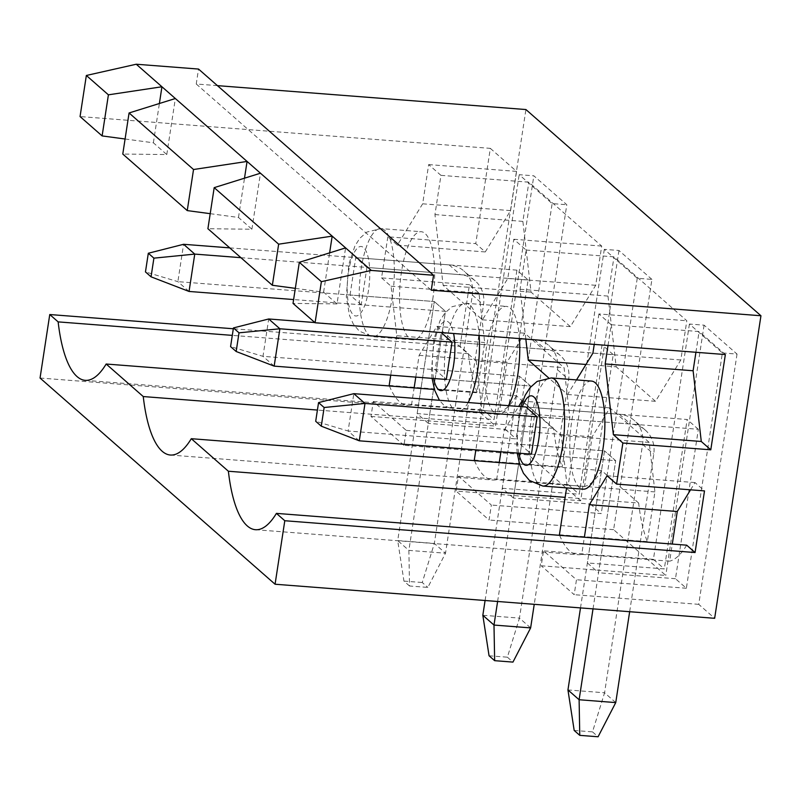 <?xml version="1.0" encoding="UTF-8"?>
<svg xmlns="http://www.w3.org/2000/svg" width="801" height="801" viewBox="0 0 801 801"><rect width="100%" height="100%" fill="white"/><g stroke="black" fill="none" stroke-linecap="round" stroke-linejoin="round"><path stroke-width="0.6" stroke-dasharray="4 3" d="M229.727 247.879L449.161 264.891A29.036 26.813 -48.7 0 1 464.029 271.068A29.036 26.813 -48.7 0 1 472.35 295.028L434.342 543.428L397.707 540.585L434.292 301.526L177.872 281.652L183.589 244.295M189.046 291.454L177.872 281.652L145.462 271.919M240.901 257.672L460.335 274.683A29.036 26.813 -48.7 0 1 475.203 280.871A29.036 26.813 -48.7 0 1 483.524 304.831L445.516 553.221L427.844 587.413L409.531 586.002L408.88 550.387L445.466 311.329L293.617 299.554M409.531 586.002L403.944 581.095L397.707 540.585L408.88 550.387L445.516 553.221L434.342 543.428L422.257 582.517L427.844 587.413M403.944 581.095L422.257 582.517M528.099 279.939L366.928 267.444L361.211 304.801L445.466 311.329L434.292 301.526L445.466 311.329L428.315 423.389L417.141 413.586L494.067 419.554L516.935 270.137L528.099 279.939L505.241 429.346L428.315 423.389M580.505 607.909L604.525 450.883L348.105 431.008L353.822 393.661M359.279 440.81L348.105 431.008L315.694 421.286M593.02 608.88L615.699 460.685L531.443 454.157L520.28 444.355L525.987 407.008L619.403 414.247A29.036 26.813 -48.7 0 1 634.272 420.425A29.036 26.813 -48.7 0 1 642.592 444.385L604.575 692.785L567.949 689.941M722.382 352.941L737.03 354.082L704.079 325.166L689.421 324.035L722.382 352.941L686.367 588.264L675.473 578.712L698.342 429.296L537.161 416.8L630.567 424.049A29.036 26.813 -48.7 0 1 645.436 430.227A29.036 26.813 -48.7 0 1 653.756 454.187L629.656 611.714M574.187 730.452L592.5 731.874L604.575 692.785L615.749 702.587M592.5 731.874L598.087 736.77M531.443 454.157L615.699 460.685L604.525 450.883L615.699 460.685L598.547 572.745L587.383 562.943L664.309 568.91L687.168 419.494L525.987 407.008M485.086 600.51L519.408 376.21L262.988 356.335L268.705 318.978M274.162 366.127L262.988 356.335L230.578 346.603M314.843 322.553L534.287 339.564A29.036 26.813 -48.7 0 1 549.146 345.752A29.036 26.813 -48.7 0 1 557.466 369.712L519.459 618.102L482.833 615.268M497.611 601.481L530.582 386.012L513.431 498.062L590.357 504.029L613.226 354.623L452.044 342.127L545.451 349.366A29.036 26.813 -48.7 0 1 560.32 355.554A29.036 26.813 -48.7 0 1 568.64 379.514L534.237 604.324M446.327 379.474L530.582 386.012L519.408 376.21L530.582 386.012L446.327 379.474L435.153 369.682L441.111 332.535M489.061 655.779L507.383 657.19L519.459 618.102L530.632 627.904M507.383 657.19L512.96 662.097M210.212 213.677L238.488 217.471L251.894 229.236L207.91 228.726M251.894 229.236L260.465 173.206M238.488 217.471L244.505 178.182M295.329 288.36L323.614 292.155L337.011 303.909L345.591 247.889M323.614 292.155L329.622 252.866M337.011 303.909L293.026 303.409M125.086 139.004L153.371 142.798L166.778 154.553L122.783 154.052M525.836 339.103L520.069 289.261L526.077 250.042L513.781 239.259L507.784 278.478L482.452 319.809L443.133 285.316L434.953 214.578L440.95 175.359L428.665 164.585L422.668 203.804L397.336 245.126L387.844 236.796L475.754 243.614L490.332 148.365L80.06 116.566M490.332 148.365L516.585 171.394L510.577 210.613L485.256 251.945L475.754 243.614M428.665 164.585L516.585 171.394M440.95 175.359L528.87 182.177L601.701 246.077L595.704 285.296L570.372 326.628L531.053 292.125L522.873 221.396L528.87 182.177M513.781 239.259L601.701 246.077M526.077 250.042L613.987 256.861L686.817 320.76L680.82 359.979L655.488 401.301L616.169 366.808L607.989 296.08L613.987 256.861M608.019 345.471L611.193 324.725L598.908 313.942L686.817 320.76M611.193 324.725L699.103 331.534L725.356 354.563M474.292 460.064L562.212 466.883A116.866 36.886 94.4 0 1 553.531 428.365L516.455 395.824L434.412 389.466M553.531 428.365L317.416 410.062M520.28 444.355L604.525 450.883L587.383 562.943M651.914 279.399L618.963 250.493L604.304 249.351L637.256 278.267L651.914 279.399L613.616 529.661L665.781 575.428L541.236 565.776L543.519 550.838L576.47 579.744L574.187 594.682L541.236 565.776M618.963 250.493L580.665 500.745L456.119 491.093L458.402 476.154L491.353 505.061L489.071 520.009L456.119 491.093M403.954 445.326L371.003 416.42L373.286 401.471L406.237 430.387L403.954 445.326L528.5 454.978L580.665 500.745M528.5 454.978L566.798 204.726L533.836 175.809L519.188 174.678L552.139 203.584L566.798 204.726M40.05 378.032L479.629 412.104L495.549 426.072L533.836 175.809M479.629 412.104L525.927 109.547M737.03 354.082L698.732 604.344L714.652 618.302M704.079 325.166L665.781 575.428M415.789 377.111L419.113 355.334L436.845 326.397L524.765 333.216L564.084 367.709L569.811 417.221L562.212 466.883M436.845 326.397L476.164 360.901L564.084 367.709M474.532 460.655A116.866 36.886 -85.6 0 0 492.715 480.019A116.866 36.886 -85.6 0 0 496.64 479.669L584.55 486.487L592.149 436.825L609.881 407.889L649.2 442.392L654.928 491.904L647.328 541.566A116.866 36.886 94.4 0 1 638.657 503.038L565.136 497.341M638.657 503.038L601.571 470.507A116.866 36.886 94.4 0 1 584.55 486.487M601.571 470.507L519.529 464.149M516.455 395.824A116.866 36.886 94.4 0 1 499.434 411.804L507.033 362.142L524.765 333.216M460.044 346.332L469.466 284.705L478.968 293.036L484.695 342.548L477.096 392.2A116.866 36.886 94.4 0 1 468.415 353.682L460.044 346.332L233.311 328.76M387.844 236.796L381.556 277.887L469.466 284.705M217.431 85.637L196.245 83.995L198.528 69.056M482.452 319.809L570.372 326.628M443.133 285.316L531.053 292.125M371.003 416.42L495.549 426.072M613.616 529.661L489.071 520.009M698.732 604.344L574.187 594.682M153.371 142.798L159.389 103.509M166.778 154.553L175.349 98.523M500.905 451.784L504.24 430.007L592.149 436.825M496.64 479.669L499.253 462.577M361.211 304.801L350.037 294.998L434.292 301.526L417.141 413.586M373.286 401.471L483.183 409.992L519.188 174.678M406.237 430.387L516.134 438.908L552.139 203.584M505.241 429.346L516.134 438.908M483.183 409.992L494.067 419.554M350.037 294.998L355.754 257.642L366.928 267.444M516.935 270.137L355.754 257.642M389.176 385.391L477.096 392.2M389.416 385.982A116.866 36.886 -85.6 0 0 407.589 405.336A116.866 36.886 -85.6 0 0 411.514 404.986L499.434 411.804M468.415 353.682L232.3 335.379M432.73 299.484A54.208 17.111 -85.6 0 0 421.286 231.719A54.208 17.111 -85.6 0 0 401.451 272.04A54.208 17.111 -85.6 0 0 412.905 339.814A54.208 17.111 -85.6 0 0 432.73 299.484M381.556 277.887L391.048 286.217L396.775 335.729L484.695 342.548M391.048 286.217L478.968 293.036M397.336 245.126L485.256 251.945M422.668 203.804L510.577 210.613M434.953 214.578L522.873 221.396M419.113 355.334L507.033 362.142M411.514 404.986L414.137 387.894M396.775 335.729L390.738 375.168M519.428 338.603A54.208 17.111 -85.6 0 0 506.402 306.393A54.208 17.111 -85.6 0 0 486.567 346.723A54.208 17.111 -85.6 0 0 498.022 414.487A54.208 17.111 -85.6 0 0 508.475 405.646M591.518 381.076A54.208 17.111 -85.6 0 0 571.694 421.406A54.208 17.111 -85.6 0 0 583.138 489.171M559.649 535.338A116.866 36.886 -85.6 0 0 577.831 554.692A116.866 36.886 -85.6 0 0 581.756 554.352L584.37 537.251M598.908 313.942L594.242 344.4M576.51 379.914L567.569 394.493L548.665 377.902M476.164 360.901L481.892 410.412L475.864 449.852M504.24 430.007L518.688 406.437M522.482 401.531L561.291 435.574L567.018 485.086L566.587 487.889M481.892 410.412L569.811 417.221M521.962 401.081L609.881 407.889M561.291 435.574L649.2 442.392M567.018 485.086L654.928 491.904M559.418 534.748L647.328 541.566M581.756 554.352L669.666 561.161L672.289 544.069M686.687 545.181A116.866 36.886 94.4 0 1 669.666 561.161M690.552 489.822L694.998 482.572L704.5 490.903M607.088 475.754L694.998 482.572M695.929 352.29L699.103 331.534M592.9 353.161L680.82 359.979M567.569 394.493L655.488 401.301M585.972 364.465L616.169 366.808M520.069 289.261L607.989 296.08M507.784 278.478L595.704 285.296M513.431 498.062L502.267 488.27L519.408 376.21L435.153 369.682M502.267 488.27L579.193 494.227L602.052 344.82L440.87 332.325M613.226 354.623L602.052 344.82M604.304 249.351L568.299 484.675L458.402 476.154M568.299 484.675L579.193 494.227M590.357 504.029L601.251 513.581L491.353 505.061M637.256 278.267L601.251 513.581M689.421 324.035L653.416 559.348L543.519 550.838M653.416 559.348L664.309 568.91M698.342 429.296L687.168 419.494M686.367 588.264L576.47 579.744M675.473 578.712L598.547 572.745M196.245 83.995L431.268 290.192M449.161 264.891L460.335 274.683M472.35 295.028L483.524 304.831M619.403 414.247L630.567 424.049M642.592 444.385L653.756 454.187M534.287 339.564L545.451 349.366M557.466 369.712L568.64 379.514M433.641 378.493A34.854 11.004 94.4 0 1 438.307 329.411A34.854 11.004 94.4 0 1 453.596 333.496M468.174 402.523A54.208 17.111 94.4 0 1 457.721 411.364A54.208 17.111 94.4 0 1 444.855 355.994A54.208 17.111 94.4 0 1 466.102 303.269A54.208 17.111 94.4 0 1 479.138 335.479M518.758 453.176A34.854 11.004 94.4 0 1 522.362 406.718M368.54 290.042A34.854 11.004 94.4 0 1 348.996 305.922A34.854 11.004 94.4 0 1 357.907 247.699A34.854 11.004 94.4 0 1 368.54 290.042M392.44 296.36A54.208 17.111 94.4 0 1 372.605 336.69A54.208 17.111 94.4 0 1 359.739 281.321A54.208 17.111 94.4 0 1 380.986 228.595A54.208 17.111 94.4 0 1 392.44 296.36M542.848 486.047A54.208 17.111 94.4 0 1 529.972 430.678A54.208 17.111 94.4 0 1 551.228 377.952M475.203 280.871L464.029 271.068M645.436 430.227L634.272 420.425M560.32 355.554L549.146 345.752M498.022 414.487L457.721 411.364L444.345 405.787L439.429 400.29M432.099 378.372L431.459 371.474L433.902 339.103L440.079 320.54L444.945 312.951L452.004 306.743L466.102 303.269L506.402 306.393M170.353 455.028L492.715 480.019M412.905 339.814L372.605 336.69L359.228 331.103L353.241 323.934L349.506 315.484L346.332 296.801L348.785 264.42L354.963 245.857L359.829 238.277L366.888 232.06L380.986 228.595L421.286 231.719M85.236 380.345L407.589 405.336M255.469 529.711L577.831 554.692M517.216 453.056L516.575 446.157L519.018 413.787L520.82 406.598"/><path stroke-width="1.2" d="M145.462 271.919L151.049 276.826L153.902 258.152L148.315 253.246L145.462 271.919M229.727 247.879L183.589 244.295L148.315 253.246M183.589 244.295L194.753 254.097L240.901 257.672M153.902 258.152L194.753 254.097L189.046 291.454L151.049 276.826M293.617 299.554L189.046 291.454M315.694 421.286L321.281 426.182L324.145 407.509L318.558 402.603L315.694 421.286M353.822 393.661L364.996 403.454L537.161 416.8L525.987 407.008L353.822 393.661L318.558 402.603M579.764 735.358L579.113 699.744L615.749 702.587L598.087 736.77L579.764 735.358L574.187 730.452L567.949 689.941L580.505 607.909M324.145 407.509L364.996 403.454L359.279 440.81L321.281 426.182M567.949 689.941L579.113 699.744L593.02 608.88M629.656 611.714L615.749 702.587M537.161 416.8L531.443 454.157L359.279 440.81M230.578 346.603L236.165 351.499L239.018 332.826L233.441 327.929L230.578 346.603M314.843 322.553L268.705 318.978L233.441 327.929M494.648 660.675L493.997 625.06L530.632 627.904L512.96 662.097L494.648 660.675L489.061 655.779L482.833 615.268L485.086 600.51M268.705 318.978L279.879 328.78L452.044 342.127L446.327 379.474L274.162 366.127L236.165 351.499M239.018 332.826L279.879 328.78L274.162 366.127M482.833 615.268L493.997 625.06L497.611 601.481M534.237 604.324L530.632 627.904M272.36 285.276L207.91 228.726L214.187 187.644L278.648 244.185L272.36 285.276L295.329 288.36M214.187 187.644L260.465 173.206L247.068 161.442L193.532 169.512L187.244 210.593L210.212 213.677M244.505 178.182L247.068 161.442L161.942 86.768L108.405 94.828L86.348 75.474L80.06 116.566L102.117 135.92L125.086 139.004M260.465 173.206L332.185 236.125L278.648 244.185M159.389 103.509L161.942 86.768L136.25 64.23L198.528 69.056L433.551 275.254L371.284 270.428L321.371 281.672L315.083 322.763L293.026 303.409L299.314 262.317L345.591 247.889L332.185 236.125L329.622 252.866M345.591 247.889L371.284 270.428M187.244 210.593L122.783 154.052L129.071 112.961L193.532 169.512M129.071 112.961L175.349 98.523M299.314 262.317L321.371 281.672M584.37 537.251L589.356 504.69L607.088 475.754L616.58 484.084L622.868 443.003L710.787 449.812L725.356 354.563L315.083 322.763M616.58 484.084L704.5 490.903L695.068 552.54L284.796 520.73L275.073 584.229L714.652 618.302L760.95 315.754L431.268 290.192L433.551 275.254M434.412 389.466L106.173 364.024A116.866 36.886 94.4 0 1 85.236 380.345A116.866 36.886 94.4 0 1 58.143 321.882L49.762 314.533L40.05 378.032L275.073 584.229M317.416 410.062L143.259 396.555L106.173 364.024M284.796 520.73L276.415 513.381A116.866 36.886 94.4 0 1 255.469 529.711A116.866 36.886 94.4 0 1 228.385 471.238L191.299 438.698A116.866 36.886 94.4 0 1 170.353 455.028A116.866 36.886 94.4 0 1 143.259 396.555M217.431 85.637L525.927 109.547L760.95 315.754M136.25 64.23L86.348 75.474M102.117 135.92L108.405 94.828M475.864 449.852L474.292 460.064A116.866 36.886 -85.6 0 0 474.532 460.655M519.529 464.149L191.299 438.698M233.311 328.76L49.762 314.533M499.253 462.577L500.905 451.784M390.738 375.168L389.176 385.391A116.866 36.886 -85.6 0 0 389.416 385.982M232.3 335.379L58.143 321.882M414.137 387.894L415.789 377.111M508.475 405.646A54.208 17.111 -85.6 0 0 517.846 374.167A54.208 17.111 -85.6 0 0 519.428 338.603M542.848 486.047L583.138 489.171A54.208 17.111 -85.6 0 0 602.963 448.84A54.208 17.111 -85.6 0 0 591.518 381.076L551.228 377.952A54.208 17.111 94.4 0 1 562.672 445.716A54.208 17.111 94.4 0 1 542.848 486.047L529.461 480.46L523.474 473.301L519.749 464.84L517.216 453.056M566.587 487.889L559.418 534.748A116.866 36.886 -85.6 0 0 559.649 535.338M622.868 443.003L613.376 434.673L605.186 363.944L608.019 345.471M594.242 344.4L592.9 353.161L576.51 379.914M548.665 377.902L528.249 359.989L525.836 339.103M518.688 406.437L521.962 401.081L522.482 401.531M695.068 552.54L686.687 545.181L276.415 513.381M565.136 497.341L228.385 471.238M672.289 544.069L677.266 511.499L690.552 489.822M589.356 504.69L677.266 511.499M710.787 449.812L701.286 441.481L693.105 370.753L695.929 352.29M613.376 434.673L701.286 441.481M605.186 363.944L693.105 370.753M528.249 359.989L585.972 364.465M441.111 332.535L452.044 342.127M453.596 333.496A34.854 11.004 94.4 0 1 453.656 364.725A34.854 11.004 94.4 0 1 443.704 389.777A34.854 11.004 94.4 0 1 433.641 378.493M479.138 335.479A54.208 17.111 94.4 0 1 477.556 371.043A54.208 17.111 94.4 0 1 468.174 402.523M522.362 406.718A34.854 11.004 94.4 0 1 536.189 400.19A34.854 11.004 94.4 0 1 538.773 439.399A34.854 11.004 94.4 0 1 528.82 464.45A34.854 11.004 94.4 0 1 518.758 453.176M439.429 400.29L434.633 390.157L432.099 378.372M520.82 406.598L525.196 395.213L530.072 387.634L537.121 381.416L551.228 377.952"/></g></svg>
